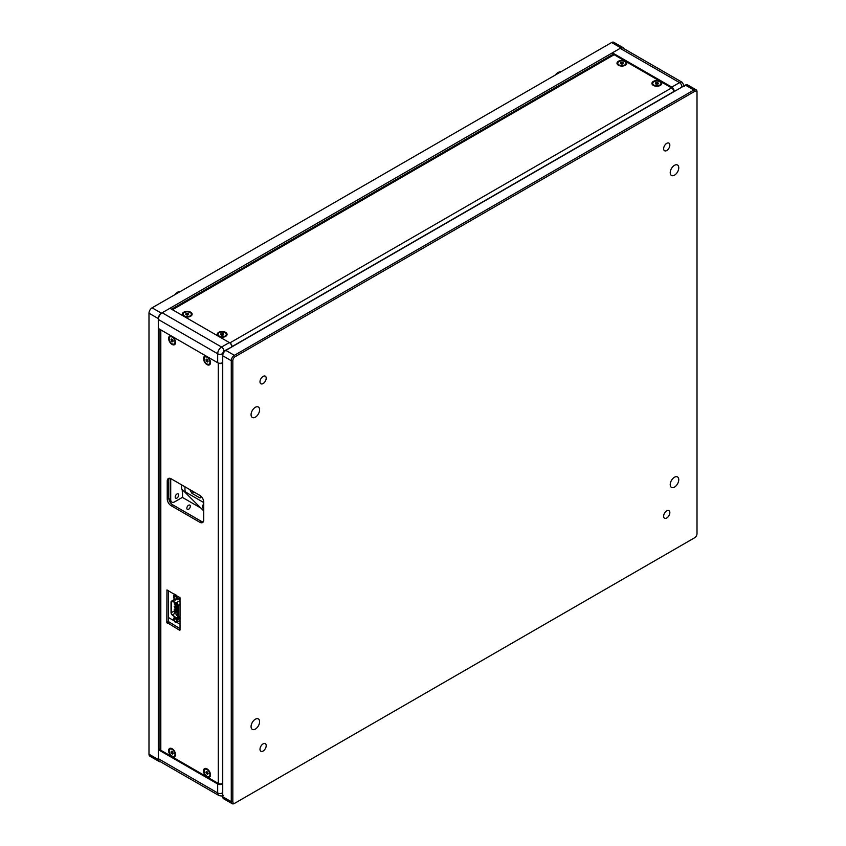 <?xml version="1.0" encoding="UTF-8"?>
<svg xmlns="http://www.w3.org/2000/svg" width="846" height="846" viewBox="0 0 846 846"><rect width="100%" height="100%" fill="white"/><g stroke="black" fill="none" stroke-linecap="round" stroke-linejoin="round"><path stroke-width="1.27" d="M623.132 47.683L613.815 42.3A4.389 2.538 120 0 0 611.626 42.522L152.1 307.817A4.389 2.538 120 0 0 148.991 313.2L148.991 754.188A4.389 2.538 120 0 0 149.901 756.197L159.217 761.569A4.389 2.538 -60 0 1 158.308 759.56L158.308 318.582A4.389 2.538 -60 0 1 161.417 313.2L620.943 47.894A4.389 2.538 -60 0 1 623.132 47.683A4.389 2.538 -60 0 1 623.883 48.634M160.412 761.738A4.389 2.538 -60 0 1 159.217 761.569M188.584 509.271A2.475 1.428 -60 0 1 187.347 509.387A2.475 1.428 -60 0 1 187.347 506.543A2.475 1.428 -60 0 1 189.811 505.115A2.475 1.428 -60 0 1 190.191 507.092A2.475 1.428 -60 0 1 188.584 509.271M693.9 538.183L234.374 803.478A4.389 2.538 -60 0 1 232.185 803.7L223.64 798.772A4.389 2.538 -60 0 1 222.731 796.763L222.731 355.775A4.389 2.538 -60 0 1 225.84 350.392L685.366 85.086A4.389 2.538 -60 0 1 687.555 84.875L696.099 89.803A4.389 2.538 -60 0 1 697.009 91.812L697.009 533.699A3.289 1.904 -60 0 1 694.682 537.728L693.9 538.183A4.389 2.538 -60 0 0 693.91 538.172M232.185 803.7A4.389 2.538 -60 0 1 231.275 801.691L231.275 360.703A4.389 2.538 -60 0 1 234.374 355.331L693.9 90.025A4.389 2.538 -60 0 1 696.099 89.803M263.095 751.047A4.389 2.538 -60 0 1 260.906 751.269A4.389 2.538 -60 0 1 260.906 746.193A4.389 2.538 -60 0 1 265.295 743.666A4.389 2.538 -60 0 1 265.961 747.177A4.389 2.538 -60 0 1 263.095 751.047M666.733 150.525A4.389 2.538 -60 0 1 664.544 150.736A4.389 2.538 -60 0 1 664.544 145.671A4.389 2.538 -60 0 1 668.932 143.133A4.389 2.538 -60 0 1 669.598 146.654A4.389 2.538 -60 0 1 666.733 150.525M263.095 383.555A4.389 2.538 -60 0 1 260.906 383.777A4.389 2.538 -60 0 1 260.906 378.712A4.389 2.538 -60 0 1 265.295 376.174A4.389 2.538 -60 0 1 265.961 379.695A4.389 2.538 -60 0 1 263.095 383.555M666.733 518.006A4.389 2.538 -60 0 1 664.544 518.228A4.389 2.538 -60 0 1 664.544 513.162A4.389 2.538 -60 0 1 668.932 510.624A4.389 2.538 -60 0 1 669.598 514.146A4.389 2.538 -60 0 1 666.733 518.006M255.333 407.317A6.038 3.49 -60 0 1 258.358 407.011A6.038 3.49 -60 0 1 258.358 413.99A6.038 3.49 -60 0 1 252.32 417.469A6.038 3.49 -60 0 1 251.389 412.637A6.038 3.49 -60 0 1 255.333 407.317M255.333 719.227A6.038 3.49 -60 0 1 258.358 718.931A6.038 3.49 -60 0 1 258.358 725.9A6.038 3.49 -60 0 1 252.32 729.389A6.038 3.49 -60 0 1 251.389 724.546A6.038 3.49 -60 0 1 255.333 719.227M674.495 477.229A6.038 3.49 -60 0 1 677.519 476.933A6.038 3.49 -60 0 1 677.519 483.901A6.038 3.49 -60 0 1 671.481 487.391A6.038 3.49 -60 0 1 670.55 482.548A6.038 3.49 -60 0 1 674.495 477.229M674.495 165.308A6.038 3.49 -60 0 1 677.519 165.012A6.038 3.49 -60 0 1 677.519 171.981A6.038 3.49 -60 0 1 671.481 175.471A6.038 3.49 -60 0 1 670.55 170.628A6.038 3.49 -60 0 1 674.495 165.308M235.156 803.034A3.289 1.904 -60 0 1 232.83 801.691L232.83 360.703A3.289 1.904 -60 0 1 235.156 356.674L694.682 91.368A3.289 1.904 -60 0 1 697.009 92.711M561.067 71.709A8.777 5.065 120 0 0 555.061 75.178M180.716 291.299A8.777 5.065 120 0 0 174.71 294.768M180.039 624.221L176.729 622.307M174.043 620.753L168.396 617.495M182.525 489.802L182.525 497.48L200.893 508.086M182.525 497.48L182.218 489.496M170.723 478.593L170.723 499.637A5.488 3.173 120 0 0 171.865 502.143A5.488 3.173 120 0 0 174.604 501.879L182.218 497.48M176.941 494.032A2.475 1.428 -60 0 1 178.168 493.905A2.475 1.428 -60 0 1 178.168 496.761A2.475 1.428 -60 0 1 175.704 498.188A2.475 1.428 -60 0 1 175.323 496.211A2.475 1.428 -60 0 1 176.941 494.032M203.241 521.897A5.488 3.173 60 0 1 201.39 521.369L172.669 504.787A5.488 3.173 60 0 1 168.788 498.061L168.788 480.137A5.488 3.173 60 0 1 169.263 478.265M180.039 628.705L168.396 621.535L168.396 590.614M222.731 783.311L222.53 783.438A3.003 1.734 -0 0 1 218.279 783.438L160.814 750.254A3.003 1.734 180 0 1 159.936 749.027L159.936 329.38M160.814 750.254L160.814 329.887L218.279 363.061A3.003 1.734 -0 0 0 222.53 363.061L222.731 362.945M207.016 356.578L207.016 356.578A4.917 2.834 60 0 1 210.495 362.596A4.917 2.834 60 0 1 207.016 364.605A4.917 2.834 60 0 1 203.537 358.588A4.917 2.834 60 0 1 207.016 356.578M172.087 336.412L172.087 336.412A4.917 2.834 60 0 1 175.566 342.429A4.917 2.834 60 0 1 172.087 344.438A4.917 2.834 60 0 1 168.608 338.421A4.917 2.834 60 0 1 172.087 336.412M207.016 768.877L207.016 768.877A4.917 2.834 60 0 1 210.495 774.904A4.917 2.834 60 0 1 207.016 776.914A4.917 2.834 60 0 1 203.537 770.886A4.917 2.834 60 0 1 207.016 768.877M172.087 748.71L172.087 748.71A4.917 2.834 60 0 1 175.566 754.738A4.917 2.834 60 0 1 172.087 756.747A4.917 2.834 60 0 1 168.608 750.719A4.917 2.834 60 0 1 172.087 748.71M199.836 522.268L171.114 505.686A5.488 3.173 60 0 1 167.233 498.96L167.233 481.036A5.488 3.173 60 0 1 168.375 478.519A5.488 3.173 60 0 1 171.114 478.794L199.836 495.375A5.488 3.173 60 0 1 203.717 502.101L203.717 520.026A5.488 3.173 60 0 1 202.575 522.532A5.488 3.173 60 0 1 199.836 522.268L201.39 521.369M179.648 630.27L166.842 622.423L166.958 589.905L180.039 597.784L180.039 630.048M222.731 793.908L222.731 783.766M222.35 783.988A3.289 1.904 180 0 1 217.686 783.988L158.308 749.704L159.936 748.763M217.686 783.988L217.686 792.956A5.488 3.173 120 0 0 218.828 795.462L159.439 761.178A5.488 3.173 -60 0 1 158.308 758.672L158.308 749.704M674.114 91.59L682.902 86.514M612.398 54.715L612.398 52.822L671.777 87.106A3.289 1.904 60 0 1 674.114 91.146M612.398 52.822L620.16 48.338A5.488 3.173 -60 0 1 622.91 48.074L682.288 82.358A5.488 3.173 120 0 0 679.539 82.622A3.289 1.904 60 0 1 681.876 86.662M222.731 362.5L222.35 353.755L223.894 351.069L231.656 347.04M231.656 346.585A3.289 1.904 -120 0 0 229.329 342.556L169.951 308.272L162.189 312.756A5.488 3.173 -60 0 0 158.308 319.471L217.686 353.755A3.289 1.904 0 0 0 222.35 353.755M158.308 319.471L158.308 328.438L217.686 362.723A3.289 1.904 0 0 0 222.35 362.723M171.579 309.213L612.631 54.578A3.003 1.734 -120 0 1 614.133 54.726L671.597 87.899A3.003 1.734 60 0 1 673.723 91.58L673.723 91.812M223.894 351.069A3.289 1.904 60 0 0 221.567 347.04L229.329 342.556L229.922 342.894A3.003 1.734 60 0 1 232.047 346.574L232.047 346.807M183.741 316.214L183.741 316.214A4.917 2.834 180 0 1 183.741 312.206A4.917 2.834 180 0 1 190.699 312.206A4.917 2.834 180 0 1 190.699 316.214A4.917 2.834 180 0 1 183.741 316.214M218.67 336.38L218.67 336.38A4.917 2.834 180 0 1 218.67 332.372A4.917 2.834 180 0 1 225.628 332.372A4.917 2.834 180 0 1 225.628 336.38A4.917 2.834 180 0 1 218.67 336.38M618.426 65.248L618.426 65.248A4.917 2.834 180 0 1 618.426 61.24A4.917 2.834 180 0 1 625.384 61.24A4.917 2.834 180 0 1 625.384 65.248A4.917 2.834 180 0 1 618.426 65.248M653.366 85.414L653.366 85.414A4.917 2.834 180 0 1 653.366 81.406A4.917 2.834 180 0 1 660.314 81.406A4.917 2.834 180 0 1 660.314 85.414A4.917 2.834 180 0 1 653.366 85.414M181.594 484.843L181.594 488.882L203.717 510.899M203.717 508.996A2.475 1.428 60 0 1 202.353 506.246A2.475 1.428 60 0 1 202.871 505.115A2.475 1.428 60 0 1 203.717 505.062M203.717 502.545L186.522 492.615A2.2 1.269 60 0 1 184.967 489.929L184.967 486.788M189.758 489.559L191.936 493.334L199.413 497.649A2.2 1.269 -120 0 0 200.513 497.755A2.2 1.269 -120 0 0 200.967 496.75L200.967 496.221M191.936 493.334L194.115 492.076M618.733 65.417A4.135 2.39 180 0 1 617.77 63.884A4.135 2.39 180 0 1 617.813 63.566M626.008 63.566A4.135 2.39 180 0 1 626.04 63.884A4.135 2.39 180 0 1 625.088 65.417M622.254 60.87A4.135 2.39 180 0 1 626.04 63.249A4.135 2.39 180 0 1 621.905 65.628A4.135 2.39 180 0 1 617.77 63.249A4.135 2.39 180 0 1 622.254 60.87M623.343 62.858L622.043 62.329L620.604 62.72L620.478 63.63L621.778 64.159L623.206 63.767L623.343 62.858M622.043 63.672L622.645 63.915A1.375 0.793 180 0 0 621.324 63.873A1.375 0.793 180 0 0 621.176 63.915L622.043 63.672L622.043 62.329M620.604 62.72L620.604 63.683M653.662 85.583A4.135 2.39 180 0 1 652.71 84.05A4.135 2.39 180 0 1 652.742 83.733M660.938 83.733A4.135 2.39 180 0 1 660.969 84.05A4.135 2.39 180 0 1 660.017 85.583M657.183 81.036A4.135 2.39 180 0 1 660.969 83.416A4.135 2.39 180 0 1 656.834 85.795A4.135 2.39 180 0 1 652.71 83.416A4.135 2.39 180 0 1 657.183 81.036M658.273 83.024L656.972 82.496L655.534 82.887L655.407 83.796L656.708 84.325L658.135 83.934L658.273 83.024M656.972 83.849L657.575 84.082A1.375 0.793 180 0 0 656.253 84.04A1.375 0.793 180 0 0 656.115 84.082L656.972 83.849L656.972 82.496M655.534 82.887L655.534 83.849M218.977 336.539A4.135 2.39 180 0 1 218.014 335.016A4.135 2.39 180 0 1 218.056 334.699M226.252 334.699A4.135 2.39 180 0 1 226.284 335.016A4.135 2.39 180 0 1 225.332 336.539M222.498 332.002A4.135 2.39 180 0 1 226.284 334.371A4.135 2.39 180 0 1 222.149 336.761A4.135 2.39 180 0 1 218.014 334.371A4.135 2.39 180 0 1 222.498 332.002M223.587 333.98L220.848 333.853L220.721 334.762L222.022 335.291L223.45 334.9L223.587 333.98M222.287 334.805L222.889 335.048A1.375 0.793 180 0 0 221.567 335.005A1.375 0.793 180 0 0 221.419 335.048L222.287 334.805L222.287 333.461M220.848 333.853L220.848 334.815M184.047 316.372A4.135 2.39 180 0 1 183.085 314.849A4.135 2.39 180 0 1 183.127 314.532M191.312 314.532A4.135 2.39 180 0 1 191.355 314.849A4.135 2.39 180 0 1 190.392 316.372M187.558 311.836A4.135 2.39 180 0 1 191.355 314.204A4.135 2.39 180 0 1 187.22 316.594A4.135 2.39 180 0 1 183.085 314.204A4.135 2.39 180 0 1 187.558 311.836M188.658 313.813L185.919 313.686L185.792 314.596L187.093 315.124L188.521 314.733L188.658 313.813M187.357 314.638L187.96 314.881A1.375 0.793 180 0 0 186.638 314.839A1.375 0.793 180 0 0 186.49 314.881L187.357 314.638L187.357 313.295M185.919 313.686L185.919 314.649M210.485 362.257A4.135 2.39 60 0 1 209.639 363.854A4.135 2.39 60 0 1 209.343 363.981M205.24 356.885A4.135 2.39 60 0 1 205.504 356.695A4.135 2.39 60 0 1 207.302 356.758M205.673 362.818A4.135 2.39 60 0 1 204.944 357.012A4.135 2.39 60 0 1 209.078 359.402A4.135 2.39 60 0 1 209.078 364.171A4.135 2.39 60 0 1 205.673 362.818M205.895 360.005L207.619 362.035L208.137 361.179L207.524 359.74L206.413 359.159L205.895 360.005L206.91 359.423M208.053 360.978L206.498 361.443M207.661 360.777L207.143 359.539M208.042 360.946A1.375 0.793 60 0 1 207.365 360.058A1.375 0.793 60 0 1 207.228 359.582M175.556 342.091A4.135 2.39 60 0 1 174.71 343.688A4.135 2.39 60 0 1 174.413 343.814M170.31 336.719A4.135 2.39 60 0 1 170.575 336.528A4.135 2.39 60 0 1 172.373 336.592M170.744 342.651A4.135 2.39 60 0 1 170.014 336.845A4.135 2.39 60 0 1 174.149 339.235A4.135 2.39 60 0 1 174.149 344.005A4.135 2.39 60 0 1 170.744 342.651M170.966 339.838L172.69 341.869L173.208 341.012L172.595 339.574L171.484 338.992L170.966 339.838L171.981 339.257M173.123 340.811L171.569 341.276M172.732 340.61L172.214 339.373M173.102 340.779A1.375 0.793 60 0 1 172.436 339.891A1.375 0.793 60 0 1 172.298 339.415M175.556 754.399A4.135 2.39 60 0 1 174.71 755.986A4.135 2.39 60 0 1 174.413 756.113M170.31 749.027A4.135 2.39 60 0 1 170.575 748.826A4.135 2.39 60 0 1 172.373 748.89M170.744 754.949A4.135 2.39 60 0 1 170.014 749.154A4.135 2.39 60 0 1 174.149 751.534A4.135 2.39 60 0 1 174.149 756.313A4.135 2.39 60 0 1 170.744 754.949M170.966 752.147L172.69 754.167L173.208 753.31L172.595 751.872L171.484 751.29L170.966 752.147L171.981 751.555M172.732 752.908L172.436 752.189A1.375 0.793 60 0 0 173.102 753.088L171.569 753.585M210.485 774.566A4.135 2.39 60 0 1 209.639 776.152A4.135 2.39 60 0 1 209.343 776.279M205.24 769.194A4.135 2.39 60 0 1 205.504 768.993A4.135 2.39 60 0 1 207.302 769.067M205.673 775.126A4.135 2.39 60 0 1 204.944 769.321A4.135 2.39 60 0 1 209.078 771.7A4.135 2.39 60 0 1 209.078 776.48A4.135 2.39 60 0 1 205.673 775.126M205.895 772.313L207.619 774.333L208.137 773.477L207.524 772.038L206.413 771.457L205.895 772.313L206.91 771.721M208.053 773.276L206.498 773.752M207.661 773.075L207.143 771.848M208.042 773.255A1.375 0.793 60 0 1 207.365 772.356A1.375 0.793 60 0 1 207.228 771.88M178.495 599.042L180.039 599.645M174.413 594.082L174.413 595.277M174.413 598.809L174.413 599.476M174.519 616.755A2.2 1.269 -120 0 0 174.805 617.464M178.813 596.62L177.068 597.625L175.386 595.542L176.158 595.087M175.386 595.542L173.705 595.69L175.45 594.685M173.705 595.69L173.705 597.932L175.386 600.015L180.039 598.154M177.068 599.867L177.068 597.625M180.039 600.607L176.38 602.722A2.2 1.269 60 0 1 178.178 605.535L180.039 604.456M176.38 602.722L172.341 601.157L175.037 599.592M180.039 616.374L178.178 617.453A2.2 1.269 60 0 1 177.723 618.458A2.2 1.269 60 0 1 176.38 618.183L172.341 615.084A2.2 1.269 60 0 1 171.04 612.567L171.04 602.172A2.2 1.269 60 0 1 171.495 601.168A2.2 1.269 60 0 1 172.341 601.157M178.178 617.453L178.178 605.535M180.039 618.32L177.068 620.033L175.778 617.717M175.386 617.95L173.705 618.098L175.164 617.252M173.705 618.098L173.705 620.34L175.386 622.423L180.039 620.562M177.068 622.275L177.068 620.033M175.386 596.43A1.65 0.952 60 0 1 176.454 597.889A1.65 0.952 60 0 1 176.211 599.201A1.65 0.952 60 0 1 174.562 598.259A1.65 0.952 60 0 1 174.562 596.356A1.65 0.952 60 0 1 175.386 596.43M172.373 601.443A1.861 1.079 -120 0 0 171.653 601.453A1.861 1.079 -120 0 0 171.273 602.31L171.273 612.705A1.861 1.079 -120 0 0 172.373 614.841L176.412 617.94A1.861 1.079 -120 0 0 177.554 618.172A1.861 1.079 -120 0 0 177.946 617.316L177.946 605.398A1.861 1.079 -120 0 0 176.412 603.008L172.373 601.443M175.386 618.838A1.65 0.952 60 0 1 176.454 620.298A1.65 0.952 60 0 1 176.211 621.609A1.65 0.952 60 0 1 174.562 620.657A1.65 0.952 60 0 1 174.562 618.764A1.65 0.952 60 0 1 175.386 618.838M175.926 604.192L175.926 605.62M175.926 606.878L175.926 608.306M175.926 609.575L175.926 610.019A1.861 1.079 -120 0 0 176.105 610.886M177.237 612.314L177.946 612.853M174.456 603.959L174.731 604.89L174.456 603.959M174.456 606.656L174.731 607.576L174.456 606.656M174.456 609.342L174.731 610.262L174.456 609.342M174.456 612.028L174.731 612.959L174.456 612.028M176.317 614.45L176.592 615.37L176.317 614.45M176.317 611.764L176.592 612.684L176.317 611.764M176.317 609.078L176.592 609.998L176.317 609.078M176.317 606.381L176.592 607.312L176.317 606.381M176.317 603.695L176.592 604.615L176.317 603.695M158.308 759.56L148.991 754.188M158.308 318.582L148.991 313.2M161.417 313.2L152.1 307.817M620.943 47.894L611.626 42.522M685.366 85.086L693.9 90.025L694.682 91.368M225.84 350.392L234.374 355.331L235.156 356.674M222.731 355.775L231.275 360.703L232.83 360.703M222.731 796.763L231.275 801.691L232.83 801.691M170.723 499.637L168.809 498.527M171.114 505.686L172.669 504.787M168.788 480.137L167.233 481.036M168.788 498.061L167.233 498.96M167.233 623.1L168.788 622.201M168.396 621.535L166.842 622.423M218.279 783.438L218.279 363.061M222.53 783.438L222.53 363.061M158.308 758.672L217.686 792.956A3.289 1.904 0 0 0 222.35 792.956M620.16 48.338L679.539 82.622L671.777 87.106M162.189 312.756L221.567 347.04A5.488 3.173 120 0 0 217.686 353.755L217.686 362.723M229.922 342.894L671.597 87.899M614.133 54.726L172.468 309.721M232.047 346.574L673.723 91.58M199.413 497.649L200.967 496.75M171.273 602.31L172.605 601.527M175.926 610.019L171.273 612.705M176.412 617.94L177.946 617.051M172.373 614.841L176.243 612.61M171.865 502.143L169.337 500.684M218.828 795.462C221.314 796.171 222.784 796.128 223.217 795.356M684.393 86.207L682.288 82.358M617.77 63.249L617.77 63.884M626.04 63.249L626.04 63.884M652.71 83.416L652.71 84.05M660.969 83.416L660.969 84.05M218.014 334.371L218.014 335.016M226.284 334.371L226.284 335.016M183.085 314.204L183.085 314.849M191.355 314.204L191.355 314.849M209.078 364.171L209.639 363.854M204.944 357.012L205.504 356.695M174.149 344.005L174.71 343.688M170.014 336.845L170.575 336.528M174.149 756.313L174.71 755.986M170.014 749.154L170.575 748.826M209.078 776.48L209.639 776.152M204.944 769.321L205.504 768.993M171.495 601.168L174.784 599.264M177.723 618.458L180.039 617.115M174.731 604.89L175.979 604.171M174.181 603.938L176.031 602.86M174.731 607.576L175.979 606.857M174.181 606.624L177.776 604.552M174.731 610.262L175.979 609.543M174.181 609.31L177.946 607.142M174.731 612.959L175.979 612.229M174.181 612.007L177.946 609.829M176.592 615.37L177.946 614.587M176.042 614.429L177.946 613.329M176.592 612.684L177.946 611.901M176.042 611.732L177.946 610.632M176.592 609.998L177.946 609.215M176.042 609.046L177.946 607.946M176.592 607.312L177.946 606.529M176.042 606.36L177.935 605.26M176.592 604.615L177.544 604.065M176.042 603.663L176.803 603.23"/></g></svg>
